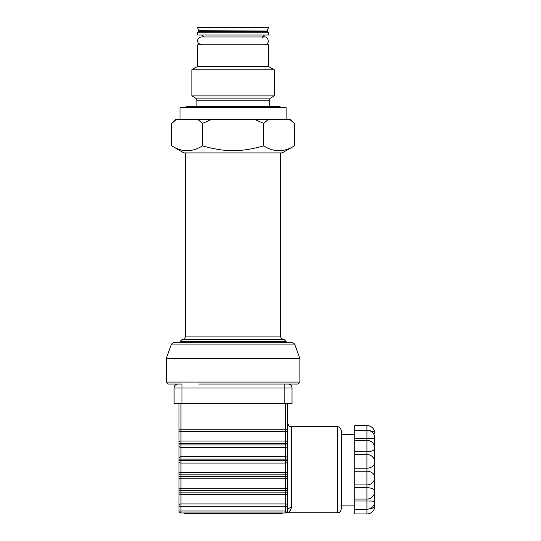 <?xml version="1.0" encoding="UTF-8"?>
<svg xmlns="http://www.w3.org/2000/svg" width="541" height="541" viewBox="0 0 541 541"><rect width="100%" height="100%" fill="white"/><g stroke="black" fill="none" stroke-linecap="round" stroke-linejoin="round"><path stroke-width="0.81" d="M166.236 382.074L168.197 384.042L178.03 384.042A3.929 3.929 0 0 0 174.094 387.971L284.16 387.971L284.16 403.694L292.018 403.694L292.018 387.971A3.929 3.929 0 0 0 288.089 384.042L297.915 384.042L299.883 382.074L299.883 358.487L166.236 358.487L166.236 382.074L299.883 382.074M284.16 403.694L181.959 403.694L181.959 384.042L178.03 384.042M174.094 387.971L174.094 403.694L181.959 403.694M186.084 107.7L186.084 106.523L280.035 106.523L280.035 107.7M268.045 27.118L198.074 27.118L197.681 27.517L268.437 27.517L268.045 27.118M294.331 145.901L282.192 152.907L183.926 152.907L171.781 145.901C181.999 152.285 192.211 152.285 202.422 145.901C225.854 152.285 240.265 152.285 263.697 145.901C273.908 152.285 284.12 152.285 294.331 145.901L294.331 123.443L289.868 119.493L268.167 119.493L263.697 123.443L263.697 145.901M263.697 123.443L254.757 119.493L211.362 119.493L202.422 123.443L202.422 145.901M254.757 119.493L268.167 119.493M202.422 123.443L197.952 119.493L211.362 119.493M171.781 123.443L175.73 119.493L176.251 119.493L171.781 123.443L171.781 145.901M289.868 119.493L290.389 119.493L294.331 123.443M198.987 30.702L267.058 31.033L199.054 31.033L197.681 27.909L268.437 27.909L268.437 27.517M197.952 119.493L176.251 119.493M267.132 30.702L268.437 27.909M198.27 31.838L199.054 31.053L267.058 31.033L267.849 31.838M197.681 32.23L198.074 31.838L268.045 31.838L268.437 32.23L268.437 34.982L197.681 34.982L197.681 32.23L268.437 32.23M264.508 34.982L262.541 36.95M197.681 66.428L197.681 44.808L268.437 44.808L268.437 66.428L274.246 69.782L191.872 69.782L197.681 66.428L268.437 66.428M196.897 106.523L196.897 100.173L195.714 98.131L191.872 95.913L274.246 95.913L274.246 69.782M195.714 98.131L270.399 98.131L274.246 95.913M270.399 98.131L269.222 100.173L269.222 106.523M179.991 119.493L179.991 107.7L286.128 107.7L286.128 119.493M262.541 37.471C268.167 34.164 271.034 44.862 264.508 44.808M199.257 27.118L266.862 27.118M198.736 384.042L288.089 384.042M217.712 342.764L292.782 342.764L286.128 342.764L286.128 341.587L179.991 341.587L179.991 342.764L173.336 342.764L217.712 342.764M179.991 342.764L183.196 342.764M341.351 434.355L354.72 434.355M374.764 434.964L374.764 442.565M374.764 448.354L374.764 437.804M366.906 425.517L366.906 430.21A7.865 7.865 0 0 1 374.764 438.075A7.865 0.365 180 0 1 366.906 438.44L354.72 438.44L354.72 425.517L366.906 425.517A7.865 7.865 0 0 1 374.764 433.375A7.865 2.861 180 0 0 369.604 430.69M374.764 462.129L374.764 448.246A7.865 3.53 180 0 1 366.906 451.776L366.906 454.548A7.865 7.581 0 0 1 374.764 462.129A7.865 6.079 180 0 1 366.906 468.208L366.906 471.252A7.865 6.079 0 0 1 374.764 477.331L374.764 462.129M354.72 499.079L366.906 499.079L366.906 513.95L354.72 513.95L354.72 487.691L366.906 487.691L366.906 499.079A7.865 7.865 0 0 0 374.764 491.221L374.764 477.331A7.865 7.581 180 0 1 366.906 484.912L366.906 487.691A7.865 3.53 0 0 1 374.764 491.221L374.764 504.496M369.604 508.777A7.865 2.861 0 0 0 374.764 506.085L374.764 501.392A7.865 0.365 0 0 0 366.906 501.027L354.72 501.027M374.764 447.522L374.764 496.902M354.72 430.21L366.906 430.21L366.906 451.776L354.72 451.776L354.72 454.548L366.906 454.548L366.906 468.208L354.72 468.208L354.72 471.252L366.906 471.252L366.906 484.912L354.72 484.912L354.72 487.691M354.72 451.776L354.72 440.381L366.906 440.381A7.865 7.865 0 0 1 374.764 448.246M354.72 438.44L354.72 440.381M354.72 484.912L354.72 471.252M354.72 468.208L354.72 454.548M287.467 511.373L287.501 403.694M285.533 512.969L180.978 512.969A1.968 1.968 0 0 1 179.01 511.008A1.968 1.968 0 0 0 180.978 512.969L180.978 503.928L285.533 503.928A1.968 1.177 180 0 1 287.501 505.111L287.501 493.318A1.968 1.177 180 0 1 285.533 494.494L285.533 512.969A1.968 1.968 0 0 0 287.501 511.008A3.929 3.456 180 0 1 291.43 507.553C290.01 511.292 288.59 513.024 287.17 512.74C289.266 512.496 290.686 510.765 291.43 507.553L291.43 426.687C290.267 425.936 289.367 428.134 287.501 422.758M287.501 490.565L287.501 476.411L287.501 490.565L285.533 490.565L285.533 494.494L180.978 494.494A1.968 1.177 180 0 1 179.01 493.318L179.01 511.008L287.501 511.008L287.285 511.901M179.01 505.524L179.01 505.111A1.968 1.177 180 0 1 180.978 503.928L180.978 472.482L285.533 472.482A1.968 1.177 180 0 1 287.501 473.666L287.501 461.872A1.968 1.177 180 0 1 285.533 463.049L285.533 490.565L179.01 490.565L179.01 493.318M287.501 457.936A1.968 1.177 180 0 0 285.533 456.76L285.533 459.12L287.501 459.12L287.501 444.966L287.501 459.613M287.501 443.397L287.501 429.243L287.501 443.397L285.533 443.397L285.533 456.76L180.978 456.76A1.968 1.177 180 0 0 179.01 457.936L179.01 490.565M287.501 477.182L287.501 489.801M287.501 430.007L287.501 442.626M186.199 512.969L186.199 513.362L184.339 513.362A0.784 0.784 0 0 0 185.022 513.754A0.784 0.784 0 0 1 184.339 513.362A0.784 0.784 0 0 0 183.656 512.969M282.855 512.969A0.784 0.784 0 0 0 282.172 513.362A0.784 0.784 0 0 1 282.855 512.969M185.022 513.754L281.489 513.754A0.784 0.784 0 0 0 282.172 513.362A0.784 0.784 0 0 1 281.489 513.754A0.784 0.784 0 0 0 282.172 513.362L280.312 513.362L280.312 512.969M280.312 513.754L186.199 513.754L186.199 513.362L280.312 513.362L280.312 513.754M287.048 512.773L286.108 512.888M341.351 469.73L341.351 430.622C339.484 425.246 338.585 427.444 337.422 426.687L337.422 512.773C338.585 512.023 339.484 514.221 341.351 508.844L341.351 469.73M179.01 442.626L179.01 458.355M179.01 403.694L179.01 430.007M179.01 474.078L179.01 461.459M179.01 489.801L179.01 477.182M179.01 430.426L179.01 442.213A1.968 1.177 180 0 1 180.978 441.037L180.978 431.603A1.968 1.177 180 0 1 179.01 430.426M284.16 339.62C281.78 339.166 280.603 337.99 280.623 336.083L185.495 336.083C185.286 338.233 184.109 339.41 181.959 339.62L284.16 339.62L286.128 341.587M196.897 100.173L269.222 100.173M166.236 358.487L171.49 344.062L294.629 344.062L299.883 358.487M292.018 387.971L284.16 387.971L284.16 384.042M285.533 403.694L285.533 429.243L180.978 429.243L180.978 403.694M287.501 429.243L285.533 429.243L285.533 443.397L179.01 443.397M287.501 506.288L179.01 506.288M287.501 492.141L179.01 492.141M287.501 489.389A1.968 1.177 180 0 0 285.533 488.205L180.978 488.205A1.968 1.177 180 0 0 179.01 489.389M287.501 477.595A1.968 1.177 180 0 1 285.533 478.771L180.978 478.771A1.968 1.177 180 0 1 179.01 477.595M287.501 476.411L179.01 476.411M287.501 474.842L179.01 474.842M179.01 461.872A1.968 1.177 180 0 0 180.978 463.049L180.978 472.482A1.968 1.177 180 0 0 179.01 473.666M287.501 460.689L285.533 460.689L285.533 463.049L180.978 463.049L180.978 460.689L179.01 460.689M179.01 446.149A1.968 1.177 180 0 0 180.978 447.326L180.978 459.12L285.533 459.12L285.533 460.689L180.978 460.689L180.978 459.12L179.01 459.12M287.501 446.149A1.968 1.177 180 0 1 285.533 447.326L180.978 447.326L180.978 444.966L179.01 444.966M287.501 444.966L180.978 444.966L180.978 441.037L285.533 441.037A1.968 1.177 180 0 1 287.501 442.213M287.501 430.426A1.968 1.177 180 0 1 285.533 431.603L180.978 431.603L180.978 429.243L179.01 429.243M197.681 27.909L197.681 27.517M203.578 36.95L201.61 34.982M191.872 95.913L191.872 69.782M264.508 36.95L201.61 36.95C198.513 36.849 194.199 42.502 201.61 44.808M294.629 344.062L292.782 342.764M171.49 344.062L173.336 342.764M341.351 505.111L354.72 505.111M354.72 509.25L366.906 509.25A7.865 7.865 0 0 0 374.764 501.392M366.906 513.95A7.865 7.865 0 0 0 374.764 506.085M287.061 512.773L337.422 512.773M291.43 426.687L337.422 426.687M181.959 339.62L179.991 341.587M280.623 336.083L280.623 152.907M185.495 336.083L185.495 152.907"/></g></svg>
